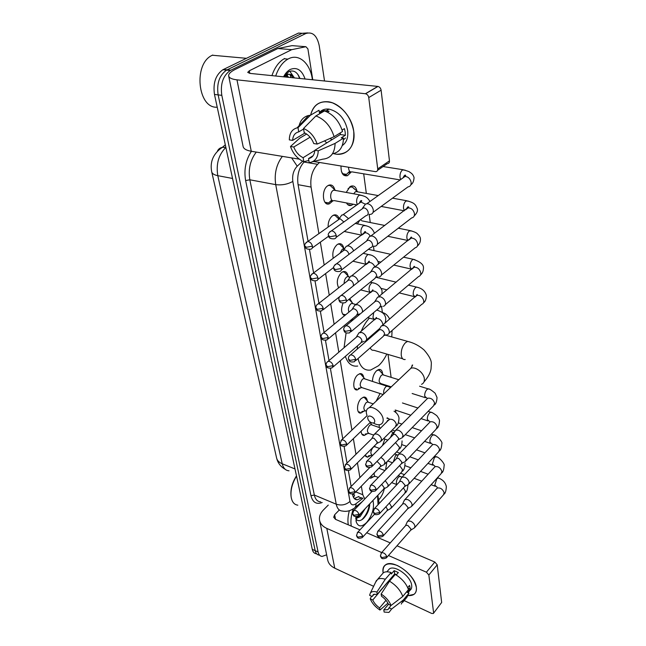 <?xml version="1.0" encoding="UTF-8"?>
<svg xmlns="http://www.w3.org/2000/svg" width="646" height="646" viewBox="0 0 646 646"><rect width="100%" height="100%" fill="white"/><g stroke="black" fill="none" stroke-linecap="round" stroke-linejoin="round"><path stroke-width="0.97" d="M332.561 201.164L329.525 203.732C322.62 206.97 320.925 189.795 327.837 185.693L328.741 185.208C331.673 184.304 333.691 185.83 334.79 189.787M328.111 227.077C328.031 222.046 329.517 218.259 332.569 215.699L333.74 215.07C336.235 214.335 338.036 215.53 339.142 218.655M333.207 258.279C332.109 252.739 333.417 248.193 337.131 244.624L338.544 243.865C341.193 243.227 342.945 244.705 343.801 248.282M338.641 287.858C336.186 282.504 337.147 277.392 341.524 272.523L343.171 271.651C345.675 271.126 347.306 272.564 348.065 275.971M344.641 315.636C341.225 313.649 340.684 309.474 343.026 303.119M360.516 387.866L357.343 389.901C352.425 391.04 352.651 379.024 357.666 374.898L360.04 373.63C362.026 373.445 363.246 374.753 363.69 377.555M363.956 411.147L360.848 413.052C356.172 414.005 356.56 402.515 361.38 398.412L363.884 397.064C365.757 396.943 366.888 398.211 367.275 400.883M367.291 433.676L364.255 435.469C362.39 435.501 361.34 434.08 361.114 431.205M370.538 455.503L367.566 457.19L365.047 455.244M373.687 476.643L370.788 478.234L369.464 477.83M350.988 172.28L347.483 175.688C343.091 176.519 340.926 173.29 340.999 165.998M353.233 204.233L351.481 205.323C349.413 206.009 347.742 205.218 346.474 202.941M346.216 192.419L350.051 186.702L351.044 186.161C354.105 185.297 356.116 187.049 357.06 191.434L355.308 191.822L353.717 193.792M355.51 233.86L351.699 233.045M372.476 381.318C372.556 377.006 373.921 373.477 376.578 370.715L378.968 369.415C381.1 369.246 382.327 370.772 382.65 374.002M376.109 401.198L380.058 393.519M379.25 427.507L379.186 424.745M382.44 445.562L384.879 439.118M385.549 469.941L386.914 461.825M352.748 494.028L354.573 495.006L353.588 497.573M361.34 486.172L362.777 494.723L364.788 498.995M319.552 162.477L317.622 164.302C312.204 170.229 310.023 177.82 311.073 187.065L318.898 233.618M320.335 242.161L324.179 265.03M325.616 273.581L329.25 295.214M330.687 303.773L334.127 324.252M335.565 332.811L338.827 352.199M340.264 360.767L351.917 430.099M353.362 438.682L355.978 454.259M357.424 462.835L359.903 477.588M345.497 137.969L343.979 139.399M395.861 412.528L395.53 410.121M391.121 377.353L388.028 354.436M382.384 312.535L381.576 306.527M377.692 277.723L377.579 276.9M374.034 250.616L373.445 246.215M370.255 222.531L369.149 214.375M366.33 193.42L363.69 173.822M370.521 422.258L370.747 423.469M349.801 298.67L352.183 302.691M360.928 219.341L361.114 220.31M316.233 553.751C314.222 553.477 312.898 551.999 312.276 549.318L315.183 550.65C315.805 553.339 317.113 554.817 319.124 555.084C317.113 554.817 315.805 553.339 315.183 550.65L218.138 94.897C216.531 83.552 219.341 75.291 226.568 70.107L302.126 33.301L307.641 32.898M312.276 549.318L214.48 94.445C212.865 83.14 215.667 74.896 222.886 69.736L298.509 33.059L302.126 33.301L226.568 70.107C219.341 75.291 216.531 83.552 218.138 94.897L315.183 550.65L318.098 551.999L221.812 95.342C220.221 83.972 223.04 75.679 230.259 70.479L305.76 33.544C312.551 31.436 317.041 35.506 319.237 45.753L324.526 80.992M290.167 74.758L290.918 77.568L290.167 74.758M326.642 554.817L322.031 556.432C320.028 556.166 318.712 554.688 318.098 551.999M384.354 488.675C383.288 493.14 381.431 496.847 378.774 499.794L378.613 499.972M352.474 494.069L352.571 494.61C353.249 498.009 354.807 499.754 357.246 499.842L361.93 497.767M304.468 161.54C299.058 167.443 296.902 174.985 298.008 184.158L308.053 241.305M309.482 249.445L313.609 272.927M315.022 280.978L318.946 303.289M320.351 311.267L324.082 332.488M325.471 340.402L329.016 360.581M330.397 368.43L342.768 438.82M344.116 446.507L347.023 463.069M348.372 470.708L351.141 486.478M358.813 496.499L354.315 498.559M416.347 587.384C416.815 593.085 414.151 595.822 408.361 595.596L414.021 594.336C415.959 592.875 416.735 590.557 416.347 587.384C414.038 578.283 407.707 570.983 397.355 565.508C387.422 561.988 382.65 564.241 383.03 572.275C382.513 568.803 383.369 566.316 385.597 564.806C393.051 558.871 415.321 575.045 416.347 587.384M383.167 572.986L383.03 572.275L383.167 572.986M377.87 495.256L379.17 503.525M328.273 505.067L323.412 509.977C320.319 513.174 319.027 516.566 319.544 520.135C320.23 523.736 322.653 526.49 326.803 528.404L381.697 552.54M319.665 520.733L327.643 559.719C328.346 563.385 330.728 566.211 334.765 568.189L373.622 586.326M404.178 600.594L431.665 613.434L433.329 613.514L441.662 602.46L433.523 613.264M428.847 575.005L426.408 572.195L434.798 562.036L437.213 564.822L428.847 575.005L433.587 612.707M388.456 555.503L426.408 572.195M437.213 564.822L441.662 602.46M434.798 562.036L396.999 545.789M390.265 542.89L366.71 532.764M359.975 529.865L335.549 519.36L333.699 517.252L334.644 514.773L339.32 509.969M390.959 605.439L387.858 609.646L383.781 609.921L388.504 604.276M386.001 600.312L379.598 607.918C376.4 605.673 374.123 603.049 372.766 600.029L389.926 579.486M392.792 577.346L392.461 576.523M407.723 587.634L409.556 585.429L409.992 587.287L410.057 588.966L407.246 592.358L408.966 593.149L406.964 597.219L402.789 602.274M387.883 570.644L389.352 568.948C394.763 564.612 410.896 576.313 411.672 585.26C411.97 587.594 411.397 589.289 409.96 590.355L408.014 592.705M396.256 575.005L398.364 572.542L394.173 570.66L391.306 573.987L391.08 572.534L385.299 579.252L376.901 592.051L377.28 594.247L394.674 573.939L396.604 574.601M381.729 574.633L383.409 572.703C385.266 571.565 387.826 571.508 391.08 572.534M395.287 574.431C401.901 578.501 406.294 583.564 408.458 589.604L402.773 596.468L391.048 605.48L388.432 604.236C387.067 601.168 384.758 598.495 381.495 596.234L381.132 594.037L389.514 581.182L395.287 574.431M375.673 582.086L377.627 579.365C379.477 578.235 382.036 578.202 385.299 579.252M389.514 581.182C396.143 585.308 400.568 590.404 402.773 596.468M371.531 596.21L370.223 598.818L372.766 600.029M379.598 607.918L379.961 610.058L387.931 603.17M379.961 610.058C375.253 606.933 372.007 603.178 370.223 598.818M374.179 594.15L372.153 596.508L369.601 595.297L370.392 592.996C371.668 591.461 373.84 591.147 376.901 592.051M381.132 594.037C385.953 597.203 389.263 601.014 391.048 605.48M372.153 596.508L373.38 594.506L377.28 594.247M389.005 607.781L391.621 609.025L403.298 600.005L408.966 593.149M403.298 600.005L401.319 604.067M391.621 609.025L388.973 612.416L384.136 612.069L383.781 609.921M407.86 587.965L410.057 588.966M394.173 570.66L394.674 573.939M377.555 495.595L378.047 504.712M355.801 518.06L358.982 516.154L362.64 511.341M369.754 503.832C369.56 509.436 367.413 514.369 363.31 518.633C360.097 521.322 357.601 521.346 355.809 518.722L360.137 516.647L365.16 508.677M372.952 500.456C374.559 507.772 372.467 515.12 366.662 522.493C361.784 527.168 358.328 527.015 356.293 522.033L355.865 516.647M360.444 503.525L361.082 502.604M351.295 526.135C350.407 521.136 351.085 515.371 353.338 508.822M348.315 524.851C347.556 520.797 347.903 516.081 349.349 510.703M297.814 505.172C294.237 504.712 292.016 502.007 291.152 497.04C290.401 490.177 292.194 483.208 296.538 476.134M291.112 496.734L291.047 496.257C290.32 489.507 292.129 482.707 296.482 475.86M367.017 513.788L369.076 508.693M358.021 516.937L360.912 513.166M361.647 519.868C366.016 515.516 368.551 510.34 369.27 504.34M374.672 420.716C374.179 416.444 366.936 413.965 367.784 418.333C368.277 422.565 375.479 425.084 374.672 420.716M366.993 415.483L366.403 413.319C366.032 410.436 366.96 408.579 369.181 407.747C373.824 405.938 382.48 412.931 383.118 419.044C383.433 421.83 382.545 423.639 380.454 424.479C378.411 425.116 376.053 424.632 373.38 423.025M376.376 332.464L373.945 333.699L371.716 336.509M382.052 312.462C385.299 313.116 387.826 315.321 389.651 319.076M392.065 330.502L391.767 336.929M386.817 354.081C384.467 358.918 381.697 362.81 378.508 365.749L370.659 370.045C364.417 370.901 360.202 367.073 357.997 358.578M370.198 347.847C370.99 349.736 372.209 350.544 373.84 350.261L402.66 358.748M357.254 349.074L357.496 345.86M361.251 331.204C363.464 325.891 366.193 321.53 369.431 318.115M357.731 366.04C351.965 366.839 347.839 363.609 345.36 356.366M344.052 347.734L346.095 332.892M350.786 321.789L352.999 318.341M414.256 528.129L414.982 526.24C414.466 524.051 413.004 522.364 410.581 521.177L407.876 521.096L407.174 522.065M386.679 557.522L410.485 530.439L411.001 529.074L407.82 525.408L405.858 525.335L405.422 525.828M411.332 506.739L412.148 504.704C411.615 502.451 410.121 500.739 407.674 499.56L405.01 499.487L404.218 500.553M383.264 535.865L407.505 508.991L408.086 507.522L404.848 503.799L402.926 503.743L402.434 504.284M389.037 419.698L387.64 420.481L386.235 422.629M408.296 484.621L409.209 482.441C408.668 480.115 407.15 478.371 404.662 477.216L402.062 477.152L401.166 478.315M379.727 513.457L404.42 486.826L405.074 485.251L401.788 481.464L399.906 481.407L399.341 482.013M405.147 461.753L406.173 459.411C405.615 457.013 404.073 455.236 401.546 454.098L399.026 454.041L398.009 455.309M376.069 490.249L401.223 463.901L401.965 462.205L398.614 458.353L396.781 458.305L396.143 458.975M380.639 371.757L379.404 370.376L377.975 370.158L376.465 370.82M383.708 375.06L382.537 374.696L381.261 375.391C378.532 379.582 378.451 382.327 381.019 383.627L391.242 386.873M401.869 438.093L403.031 435.574C402.458 433.095 400.891 431.294 398.324 430.171L395.893 430.115L394.746 431.512M372.274 466.21L397.904 440.168L398.735 438.351L395.328 434.435L393.567 434.387L392.825 435.129M387.39 334.628C388.811 334.184 389.449 333.061 389.28 331.261C388.642 328.418 386.954 326.488 384.217 325.471L381.358 325.867L380.454 327.385M355.623 360.67L383.256 336.364L384.62 333.925C384.152 331.866 382.933 330.469 380.954 329.726L379.598 329.67L378.338 330.768M383.377 306.301C384.976 305.873 385.686 304.662 385.509 302.683C384.855 299.736 383.135 297.774 380.357 296.78L377.603 297.16L376.545 298.864M351.036 331.673L379.21 307.924L380.752 305.308C380.268 303.176 379.024 301.755 377.014 301.036L375.027 301.294L374.365 302.166M361.97 220.859L384.814 225.47M379.186 276.868C380.97 276.464 381.778 275.172 381.592 272.983C380.922 269.931 379.17 267.928 376.343 266.976L373.719 267.323L372.484 269.229M346.272 301.504L374.987 278.378L376.731 275.567C376.23 273.355 374.963 271.909 372.92 271.215L371.03 271.457L370.247 272.442M359.41 220.843L357.432 223.887M354.662 189.23L352.215 186.985L350.164 187.13L348.049 188.721M357.868 191.886L352.215 186.985M373.541 246.183L374.809 246.263C376.804 245.908 377.708 244.519 377.522 242.097C376.828 238.931 375.043 236.888 372.161 235.976L369.706 236.283L368.252 238.406M341.306 270.101L370.586 247.644C372.031 247.394 372.685 246.392 372.548 244.632C372.039 242.339 370.739 240.861 368.664 240.199L366.888 240.417L369.706 236.283M346.878 203.014L351.02 203.805M341.403 171.36C342.582 174.137 344.286 175.139 346.514 174.372L349.639 171.295M369.254 214.343L370.239 214.415C372.459 214.125 373.477 212.639 373.283 209.958C372.572 206.672 370.747 204.588 367.816 203.716L365.555 203.983L363.86 206.332M336.13 237.373L365.991 215.667C367.598 215.457 368.333 214.383 368.196 212.437C367.663 210.063 366.347 208.553 364.231 207.915L362.592 208.101L365.555 203.983M348.541 167.233C348.662 170.81 349.809 172.353 351.989 171.868L400.149 179.919M390.709 508.644L391.484 506.65L389.352 503.081M362.672 537.141L386.914 510.849L387.471 509.403L385.904 506.803M374.276 472.904C373.986 475.149 374.454 476.336 375.681 476.457L378.29 477.467M375.488 446.959L374.51 446.596L372.96 447.452C370.368 451.409 370.198 454.033 372.467 455.317L372.653 455.39M387.414 487.092L388.278 484.952L385.258 480.624M358.877 515.314L383.571 489.248L384.192 487.698L381.689 484.363M365.337 455.866L366.871 456.399M372.112 425.011L371.046 424.64L369.552 425.456C366.88 429.517 366.742 432.206 369.149 433.506L373.638 435.105M383.999 464.821L384.968 462.536C384.467 460.372 383.094 458.7 380.833 457.505M354.945 492.728L380.106 466.921L380.801 465.265L377.038 461.365M361.865 434.128L363.545 434.685M365.628 398.953L364.457 397.573L363.109 397.274M368.632 402.361L367.461 401.965L366.04 402.741C363.27 406.923 363.173 409.669 365.733 410.985L366.371 411.203M380.454 441.799L381.544 439.345C380.954 436.93 379.428 435.178 376.957 434.08L374.656 433.999L373.582 435.291M350.875 469.351L376.513 443.834L377.296 442.058L373.977 438.246L372.314 438.182L371.62 438.86M358.28 411.696L360.113 412.269M362.01 375.625L360.702 374.131L359.281 373.848M365.03 378.952L363.746 378.548L362.398 379.267C359.547 383.587 359.491 386.397 362.212 387.721L383.159 394.52M354.581 388.521L356.592 389.118M350.39 300.794L349.139 299.203M353.459 303.838L351.795 303.402L350.738 303.967C348.477 306.479 347.871 309.192 348.929 312.123M364.845 341.354C366.193 340.926 366.775 339.844 366.581 338.108C365.927 335.355 364.287 333.473 361.663 332.464L358.99 332.803L358.134 334.192M333.061 367.001L360.726 343.066L361.978 340.717C361.502 338.73 360.315 337.365 358.417 336.631L357.117 336.566L355.97 337.551M342.768 314.239L345.731 314.739M346.24 274.082L344.253 272.039L342.493 271.918M349.316 277.021L347.516 276.585L346.579 277.086C344.891 278.644 344.092 280.784 344.189 283.505M362.422 312.107L362.495 310.435C361.817 307.585 360.153 305.671 357.488 304.694L354.912 305.009L353.919 306.559M328.176 338.956L356.39 315.531L357.795 313.011C357.303 310.952 356.091 309.563 354.161 308.853L352.991 308.788L351.699 309.854M341.936 246.409L339.731 244.212L337.89 244.148M344.463 248.855L342.267 249.235L340.006 253.2M358.28 281.947L358.255 281.713C357.553 278.757 355.857 276.811 353.144 275.866L350.689 276.157L349.534 277.885M353.233 285.96L353.451 284.248C352.942 282.108 351.707 280.703 349.752 280.017L347.976 280.219L347.257 281.099M341.233 295.392L352.038 286.905M337.47 217.718L335.032 215.368L333.11 215.36M353.604 250.866C352.619 248.266 350.964 246.61 348.638 245.924L346.329 246.183L344.988 248.096M348.937 254.395L348.929 254.363C348.404 252.15 347.152 250.713 345.166 250.05L343.494 250.236L342.655 251.221M325.075 202.44L328.58 202.973L331.769 200.05M332.827 187.954L330.138 185.442L328.136 185.507M335.944 190.538L335.04 190.021L333.15 190.409C329.282 192.734 330.211 202.416 334.103 200.575L356.858 204.919M348.533 218.639L343.955 214.795L341.807 215.021L340.272 217.121M343.85 221.99L340.394 218.905L338.843 219.067L337.866 220.157M337.212 154.232C349.09 153.861 354.597 146.214 353.733 131.291C352.094 117.362 339.909 103.19 328.386 101.785C318.946 100.978 313.019 105.427 310.597 115.125C313.746 103.877 321.014 99.775 332.399 102.819C343.858 108.027 350.972 117.524 353.733 131.291C356.083 146.553 345.796 157.293 333.522 153.603M324.583 140.844L326.763 142.919M291.814 49.653L277.901 48.539L291.814 49.653L305.897 46.706L307.908 48.902L312.753 79.789M277.554 48.652L235.273 69.388C230.735 71.649 228.531 73.806 228.652 75.848C229.007 77.891 231.777 79.224 236.969 79.838L365.386 93.735L377.797 86.419L249.849 73.378L247.717 72.368L249.316 70.785L291.475 49.774M277.901 48.539L292.057 45.64L305.897 46.706M228.716 76.188L243.074 146.351C243.502 148.733 246.231 150.373 251.27 151.269L299.308 159.15M308.19 160.612L308.893 160.725M313.593 161.5L375.617 171.666C377.111 171.578 377.821 170.649 377.724 168.872L389.465 160.854C389.546 162.614 388.835 163.543 387.342 163.632L377.595 170.31M377.797 86.419L377.958 86.443C379.67 86.911 380.72 88.163 381.116 90.198L368.745 97.57L377.724 168.872M368.745 97.57C368.333 95.511 367.267 94.243 365.547 93.759L365.386 93.735M381.116 90.198L389.465 160.854M327.256 110.2L327.587 109.004L327.256 110.2M340.337 132.85L340.313 134.546L314.844 150.284C314.416 155.024 312.317 157.786 308.53 158.569L313.108 155.718M314.828 150.445L303.111 157.689C298.904 155.605 295.787 152.052 293.769 147.005L310.072 137.21M332.06 139.641L330.001 138.486M342.105 130.064L344.439 128.635L345.15 131.986L345.384 135.256L341.241 137.832L343.486 138.155C343.204 147.207 339.53 152.416 332.456 153.796M319.382 112.501C321.886 109.772 325.132 108.641 329.105 109.126C338.843 111.629 345.021 118.735 347.621 130.452C348.404 137.485 346.627 142.524 342.291 145.56M327.522 112.146L329.145 111.201L323.694 110.523L319.455 112.977L319.027 110.256L310.419 115.23L298.024 127.714L298.735 131.889L303.604 129.022M319.673 112.848L320.15 111.718M328.37 109.554L328.459 109.053M324.502 110.942C333.223 114.197 339.231 121.052 342.525 131.501L334.095 136.694L317.17 144.074L313.754 143.557C311.719 138.381 308.538 134.756 304.209 132.672L303.515 128.481L315.902 115.941L324.502 110.942M306.64 134.045L299.728 138.155L290.482 146.497L293.769 147.005M298.88 126.85C300.059 120.649 303.265 116.869 308.513 115.497L310.419 115.23M315.902 115.941C324.663 119.252 330.728 126.172 334.095 136.694M303.111 157.689L303.798 161.71L308.845 160.45M303.798 161.71L303.442 161.565C297.418 158.763 293.098 153.74 290.482 146.497M304.985 133.044L292.614 140.384L289.319 139.883C289.408 133.278 291.992 129.265 297.079 127.868L298.024 127.714M303.515 128.481C309.902 131.195 314.457 136.395 317.17 144.074M292.614 140.384C292.929 135.636 294.964 132.801 298.735 131.889M314.844 150.284L318.252 150.817L335.096 143.388L343.486 138.155M335.096 143.388C334.765 153.199 330.647 158.456 322.742 159.174L312.389 161.799M318.252 150.817C317.905 157.915 314.893 161.847 309.208 162.606L308.53 158.569M340.313 134.546L345.384 135.256M323.694 110.523L323.816 111.338M275.697 76.018C278.466 67.878 282.536 62.242 287.906 59.109L288.455 58.818C299.098 53.109 310.451 63.615 312.398 79.757M292.953 77.77C290.845 74.298 288.261 73.337 285.201 74.896L284.692 75.227M284.224 76.882L287.308 74.71C290.159 73.652 292.533 74.718 294.415 77.924M287.123 77.181L285.895 75.453M288.576 77.326L286.711 74.984M286.59 74.879L285.532 74.193M283.578 76.817C285.379 73.313 287.607 70.858 290.256 69.445C296.966 66.837 301.908 70.026 305.082 79.006M299.946 78.489C297.41 72.061 293.704 69.768 288.835 71.617L283.659 76.793M283.933 76.858L287.308 74.71M271.934 75.63C274.695 67.515 278.765 61.903 284.143 58.778L284.7 58.487M217.218 107.179C197.757 108.924 192.944 63.631 212.332 55.241L212.76 55.039M287.518 75.792L287.082 74.807M287.058 74.758L286.307 73.394M293.276 76.276L289.796 71.23M299.679 78.457L297.879 74.403M355.76 491.897L362.777 494.723M298.105 184.683L311.073 187.065M303.975 162.033L317.622 164.302M327.029 203.845L326.924 203.224M217.395 151.172C218.356 149.081 219.995 147.813 222.329 147.353C213.309 153.546 209.764 161.686 211.702 171.771C212.09 173.637 214.125 174.937 217.799 175.672L282.221 463.78C279.015 462.431 277.134 460.453 276.569 457.853L211.767 172.046M225.309 144.817L222.329 147.353L225.858 147.361M225.866 147.409C218.606 154.693 215.917 164.116 217.799 175.672L232.544 178.458M294.996 468.948L282.221 463.78C283.319 468.213 285.597 470.554 289.045 470.805M214.48 94.445L221.812 95.342M223.411 69.461L230.784 70.204M322.192 502.507C316.467 504.728 312.721 502.459 310.952 495.708L245.625 180.565C243.784 169.817 245.714 160.055 251.415 151.293M305.76 33.544L302.126 33.301M302.611 161.193L297.217 166.2C293.526 170.164 292.073 175.244 292.832 181.437L349.987 501.433C350.915 505.059 352.934 505.81 356.043 503.678C356.059 506.375 355.066 508.127 353.063 508.927C349.68 511.091 346.143 511.802 342.445 511.043C339.247 510.865 337.18 508.58 336.251 504.203L314.336 495.03C315.329 499.374 317.452 501.659 320.707 501.877M349.987 501.433C345.949 504.897 341.371 505.818 336.251 504.203L275.721 184.635L249.832 179.79L314.336 495.03L310.952 495.708M292.832 181.437C287.559 184.32 281.85 185.386 275.721 184.635C274.138 173.863 276.351 164.439 282.359 156.372M256.276 152.093C250.277 159.974 248.129 169.204 249.832 179.79L245.625 180.565M356.043 503.678L363.02 498.203M291.645 157.899L297.217 166.2M358.433 496.79L361.55 498.066M326.803 528.404L334.765 568.189M334.644 514.773L335.524 519.352M421.523 384.322C423.631 383.417 424.567 381.6 424.349 378.863C423.929 372.863 415.572 366.306 410.896 368.277L408.288 370.747M410.267 342.154L407.642 341.395L405.535 342.622C402.401 346.006 400.98 350.221 401.255 355.268C401.764 358.425 403.072 359.83 405.187 359.499M380.437 556.044C381.455 558.265 381.592 559.646 386.268 557.991L386.76 556.634C385.581 553.792 383.829 552.492 381.52 552.734L381.124 553.162M386.76 556.634L381.891 557.627L380.405 555.843L381.52 552.734L405.858 525.335M439.022 478.242L438.23 477.951L436.777 478.864L434.774 485.138L437.197 487.27M414.845 527.467L443.447 494.852L444.19 492.728C442.639 489.038 440.33 487.488 437.269 488.069L436.656 488.764M376.925 534.371C377.862 536.535 378.12 537.989 382.795 536.39L383.344 534.936C382.182 532.07 380.429 530.754 378.088 530.98L377.627 531.448M383.344 534.936L378.386 535.938L376.893 534.177L378.088 530.98L402.926 503.743M436.688 457.037L435.832 456.73L434.419 457.602L432.384 463.973L435.275 466.557M411.995 505.996L441.089 473.68L441.921 471.41C440.402 467.704 438.085 466.129 434.984 466.695L434.282 467.462M373.283 511.947C374.179 514.071 374.51 515.589 379.194 514.038L379.816 512.472C378.677 509.597 376.917 508.257 374.535 508.459L374.018 508.983M379.816 512.472L374.769 513.489L373.251 511.753L374.535 508.459L399.906 481.407M434.282 435.154L433.345 434.823L431.98 435.662C430.422 437.584 429.735 439.74 429.921 442.13L432.699 444.505M409.055 483.797L438.642 451.82L439.571 449.398C438.093 445.683 435.775 444.085 432.634 444.618L431.827 445.474M369.52 488.731C370.053 489.345 369.544 492.656 375.455 490.895L376.158 489.216C375.043 486.317 373.283 484.96 370.869 485.146L370.279 485.711M376.158 489.216L371.022 490.241L369.488 488.538L370.869 485.146L396.781 458.305M431.794 412.552L430.769 412.213L429.469 413.004C427.878 414.918 427.176 417.106 427.369 419.569L429.945 421.757M406.019 460.84L436.098 429.251L437.148 426.659C435.703 422.928 433.393 421.313 430.212 421.806L429.299 422.75M365.62 464.676C366.129 465.314 365.701 468.584 371.571 466.921L372.362 465.112C371.28 462.205 369.52 460.832 367.081 460.978L366.403 461.607M372.362 465.112L367.13 466.162L365.579 464.482L367.081 460.978L393.567 434.387M429.227 389.199L428.104 388.844L426.869 389.586C425.246 391.492 424.535 393.721 424.737 396.256L427.329 398.453M402.87 437.084L433.466 405.93L434.645 403.152C433.248 399.422 430.939 397.774 427.725 398.219L426.683 399.268M348.485 359.071C349.09 360.355 349.01 362.745 354.404 361.744L355.72 359.313C354.783 356.406 353.071 354.929 350.568 354.88L349.413 355.76M355.72 359.313L350.075 360.411L348.452 358.893C348.267 357.198 348.969 355.857 350.568 354.88L379.598 329.67M418.027 287.47L416.444 287.066L415.556 287.591C413.795 289.432 413.036 291.806 413.262 294.713L415.087 297.039M389.094 333.126L421.798 304.282C423.227 303.798 423.881 302.675 423.76 300.915L423.728 300.632C422.532 296.942 420.312 295.174 417.05 295.335L415.273 296.877M343.777 330.049C344.326 331.285 344.318 333.699 349.656 332.843L351.141 330.227C350.253 327.336 348.557 325.834 346.062 325.713L344.754 326.666M351.141 330.227L345.384 331.341L343.745 329.88C343.575 328.039 344.35 326.65 346.062 325.713L375.802 300.971M414.966 259.732L413.246 259.321L412.463 259.773C410.67 261.598 409.895 264.012 410.137 267.016L411.575 269.406M385.315 304.654L418.568 276.545C420.166 276.076 420.901 274.873 420.78 272.935L420.74 272.644C419.617 268.978 417.429 267.186 414.183 267.242L412.156 268.922M338.875 299.857C339.368 300.963 339.336 303.467 344.698 302.78C345.998 302.514 346.555 301.577 346.377 299.962C345.529 297.087 343.874 295.561 341.395 295.367L339.901 296.385M346.377 299.962L340.507 301.093L338.843 299.696C338.706 297.693 339.554 296.248 341.395 295.367L371.878 271.15M411.793 230.969L409.265 230.937C407.432 232.738 406.641 235.192 406.891 238.309L408.03 240.635M381.39 275.083L415.2 247.773C416.985 247.337 417.809 246.045 417.687 243.905L417.647 243.607C416.581 239.981 414.441 238.148 411.227 238.108L408.934 239.924M333.772 268.413C334.03 270.779 335.944 271.796 339.521 271.465C340.975 271.239 341.605 270.238 341.419 268.445C340.62 265.595 338.988 264.036 336.542 263.77L334.854 264.844M341.419 268.445L335.427 269.592L333.748 268.251C333.102 267.064 334.03 265.571 336.542 263.77L367.8 240.134M408.498 201.132L405.946 201.011C404.073 202.787 403.265 205.283 403.532 208.513L404.412 210.693M377.304 244.341L411.68 217.912C413.666 217.508 414.603 216.135 414.482 213.769L414.441 213.455C413.432 209.877 411.349 208.012 408.183 207.859L405.591 209.805M328.459 235.645C328.661 237.93 330.542 238.996 334.119 238.834C335.734 238.657 336.445 237.583 336.251 235.596C335.492 232.778 333.909 231.187 331.495 230.84L329.589 231.971M336.251 235.596L330.13 236.759L328.426 235.491C327.756 234.127 328.782 232.576 331.495 230.84L363.577 207.859M405.074 170.14L402.498 169.938C400.577 171.683 399.761 174.226 400.035 177.569L400.698 179.531M373.049 212.364L408.014 186.88C410.218 186.541 411.26 185.063 411.147 182.455L411.098 182.132C410.153 178.603 408.135 176.705 405.034 176.439L402.119 178.514M356.535 535.704C357.472 537.706 357.577 539.184 362.228 537.625L362.753 536.196C361.607 533.426 359.919 532.134 357.682 532.32L357.246 532.764M362.753 536.196L357.908 537.173L356.503 535.526L357.682 532.32L374.648 514.119M400.916 476.627L400.044 476.288L398.469 477.216C396.878 479.171 396.208 481.286 396.442 483.563L396.902 484.613L391.646 482.619M391.347 507.958L404.703 493.439L405.47 491.218L403.419 487.908M352.643 513.861C353.532 515.807 353.669 517.349 358.368 515.847L358.95 514.313C357.827 511.535 356.14 510.227 353.871 510.388L353.378 510.873M358.95 514.313L354.032 515.306L352.611 513.683L353.871 510.388L371.975 491.485M397.952 455.147L396.991 454.8L395.465 455.68L393.357 461.85M388.133 486.333L401.683 472L402.539 469.626L399.616 465.58M348.614 491.259C349.478 493.205 349.672 494.747 354.363 493.326L355.025 491.679C353.927 488.885 352.231 487.552 349.938 487.698L349.381 488.231M355.025 491.679L350.019 492.688L348.582 491.089L349.938 487.698L369.714 467.631M394.181 432.61L392.372 433.45L390.321 437.641M384.822 463.981L398.558 449.858L399.519 447.323L395.497 442.615M344.439 467.865C345.012 468.407 344.302 471.572 350.221 470.005L350.964 468.245C349.89 465.435 348.194 464.086 345.876 464.199L345.239 464.781M350.964 468.245L345.86 469.262L344.407 467.696L345.876 464.199L372.314 438.182M381.39 440.871L395.32 426.974L396.394 424.277C394.948 420.611 392.695 418.947 389.635 419.294L388.666 420.247M387.253 417.833L389.449 419.173M340.119 443.632C340.668 444.165 339.99 447.298 345.909 445.861L346.749 443.972C345.707 441.153 344.011 439.781 341.669 439.861L340.951 440.499M346.749 443.972L341.556 444.997L340.095 443.463L341.669 439.861L367.049 415.677M388.456 386.397L387.188 385.993L385.864 386.744C384.144 388.666 383.425 390.919 383.692 393.495L383.797 393.915M326.182 365.426C326.844 365.789 325.495 368.85 331.955 367.962L333.15 365.62C332.205 362.794 330.55 361.356 328.168 361.3L327.118 362.107M333.15 365.62L327.659 366.686L326.149 365.265C325.907 363.682 326.577 362.358 328.168 361.3L357.117 336.566M377.934 310.346L376.949 309.822M382.852 324.962L382.771 323.783C381.52 320.141 379.323 318.365 376.206 318.47L374.591 319.835M373.711 312.559L372.952 317.557L374.632 319.762M321.175 337.341C321.756 337.697 320.618 340.749 326.924 339.998L328.273 337.478C327.361 334.668 325.721 333.207 323.347 333.086L322.152 333.95M328.273 337.478L322.669 338.569L321.143 337.196C320.909 335.484 321.643 334.111 323.347 333.086L352.991 308.788M374.179 283.166L372.362 282.69L371.434 283.206C369.569 285.064 368.793 287.47 369.108 290.417L370.505 292.646M379.065 296.393L379.057 296.361C377.853 292.735 375.689 290.934 372.58 290.95L370.756 292.436M315.975 308.158C316.5 308.513 315.49 311.534 321.676 310.928L323.194 308.231C322.33 305.437 320.707 303.943 318.341 303.765L317 304.686M323.194 308.231L317.485 309.337L315.942 308.013C315.724 306.156 316.524 304.742 318.341 303.765L348.719 279.952M370.279 254.992L368.301 254.492L367.501 254.944C365.588 256.785 364.796 259.232 365.127 262.284L366.242 264.44M409.782 239.246C410.824 237.211 411.429 236.606 411.607 237.413L374.906 266.887C373.477 263.843 371.45 262.357 368.834 262.405L366.783 264.012M310.556 277.804C310.783 280.081 312.664 281.042 316.209 280.703C317.557 280.477 318.123 279.516 317.921 277.812C317.089 275.026 315.498 273.516 313.149 273.266L311.638 274.243M317.921 277.812L312.091 278.927L310.532 277.659C309.854 276.609 310.726 275.139 313.149 273.266L344.294 249.994M366.234 225.761L363.415 225.624C361.461 227.44 360.654 229.928 360.993 233.093L361.873 235.096M370.279 236.032C368.777 233.804 367.009 232.721 364.966 232.786L362.664 234.506M304.928 246.207C305.106 248.419 306.963 249.429 310.516 249.235C312.002 249.049 312.64 248.016 312.422 246.142C311.63 243.38 310.08 241.838 307.762 241.515L306.059 242.541M312.422 246.142L306.479 247.273L304.896 246.069C304.201 244.834 305.154 243.316 307.762 241.515L339.707 218.849M362.035 195.423L359.176 195.181C357.173 196.973 356.35 199.501 356.705 202.787L357.367 204.564M365.256 204.152L360.961 202.02L358.385 203.845M236.969 79.838L251.27 151.269M249.316 70.785L249.816 73.378M345.029 315.321L343.268 314.836M357.343 389.901L355.098 389.167M360.848 413.052L358.796 412.35M364.255 435.469L362.374 434.798M367.566 457.19L365.854 456.544M370.788 478.234L369.544 477.749M347.483 175.688L343.462 175.001M351.481 205.323L347.718 204.604M276.674 458.28C277.893 463.109 280.76 466.8 285.274 469.359M222.886 69.736L230.259 70.479M355.155 507.28L362.107 501.789M354.46 498.704L357.246 499.842M387.858 609.646L388.771 608.564M386.881 571.799L389.352 568.948M377.627 579.365L383.409 572.703M370.392 592.996L376.481 580.407M355.978 520.644L356.293 522.033M385.282 335.104L407.642 341.395C413.642 342.808 419.125 345.675 424.083 349.987C429.275 355.97 431.69 360.678 431.31 364.11L431.052 368.874C430.365 373.008 427.999 377.369 423.962 381.972M369.181 407.747L410.896 368.277L412.624 364.974L411.986 365.353L412.382 365.999M405.066 465.661L410.848 467.801M420.538 471.394L428.12 474.204M437.487 477.677L438.23 477.951C442.833 479.631 445.538 482.546 446.346 486.688C446.095 490.839 445.328 493.342 444.036 494.198M407.876 521.096L437.358 487.916M405.535 525.626L407.424 521.508M400.56 473.187L404.42 474.64M414.143 478.306L421.749 481.173M431.148 484.718L435.267 486.268M410.808 530.132L413.65 528.363M401.869 444.634L406.52 446.289M416.492 449.842L424.907 452.838M434.532 456.262L435.832 456.73C438.553 456.197 445.352 464.361 444.125 465.459C443.891 469.529 443.099 472.032 441.751 472.953M434.984 466.695L405.01 499.487M402.571 504.042L404.517 499.915M396.507 451.966L399.858 453.177M409.855 456.811L418.301 459.871M427.951 463.376L432.901 465.168M407.884 508.644L410.67 506.965M389.409 419.407L389.013 418.947M398.364 422.88L401.909 424.091M412.18 427.595L421.523 430.785M431.415 434.169L433.345 434.823C436.05 434.241 443.116 442.373 441.84 443.536C441.589 447.597 440.774 450.084 439.401 451.021M398.267 475.618L402.054 477.152L432.537 444.723M399.511 481.722L401.513 477.596M392.211 430.075L394.924 431.019M405.276 434.629L414.651 437.891M424.583 441.347L430.47 443.398M404.864 486.422L407.569 484.847M402.45 402.967L417.946 408.022M428.137 411.349L430.769 412.213C431.423 412.035 433.426 413.182 436.769 415.644C438.804 418.35 439.7 420.102 439.474 420.893C439.207 424.931 438.368 427.418 436.971 428.363M399.026 454.041L430.002 422.024M396.353 458.628L398.421 454.493M395.239 410.024L410.775 415.2M421.014 418.608L427.951 420.917M401.747 463.44L404.348 461.971M377.975 370.158L377.49 370.013M383.385 374.817L379.404 370.376M382.537 374.696L398.784 379.735M419.601 386.203L428.104 388.844C429.089 388.601 431.439 390.063 435.138 393.212L437.027 397.5C436.777 401.449 435.913 403.928 434.459 404.937M395.893 430.115L427.394 398.55M393.083 434.726L395.223 430.583M380.365 383.571L379.905 383.676M412.14 393.503L425.359 397.694M398.517 439.643L401.005 438.295M376.424 277.417L396.184 282.181M408.417 285.128L416.444 287.066C421.83 288.213 425.141 291.023 426.376 295.48C426.239 299.268 425.286 301.706 423.51 302.796M382.351 325.39L417.292 294.81C417.227 294.124 416.815 294.576 416.064 296.191M378.887 330.009L381.358 325.867M381.277 288.439L386.946 289.844M399.228 292.896L414.078 296.579M384.37 335.516L386.179 334.701M368.357 249.356L390.757 254.33M403.572 257.173L413.246 259.321C420.142 261.687 423.542 264.464 423.469 267.646C423.461 270.94 422.484 273.355 420.53 274.905M378.693 296.7L414.482 266.653C414.425 265.853 413.925 266.386 412.98 268.243M375.027 301.294L377.603 297.16M378.104 261.485L380.914 262.131M393.777 265.078L411.009 269.027M380.494 306.987L382.077 306.317M361.243 220.431L360.46 219.688M398.299 228.2L409.927 230.549C414.231 231.712 416.759 232.835 417.502 233.917C419.383 235.709 420.36 237.332 420.449 238.77C420.611 241.652 419.601 244.051 417.437 245.973M371.03 271.457L373.719 267.323M387.802 236.275L407.836 240.465M376.465 277.344L377.797 276.819M350.164 187.13L349.599 187.033M355.857 191.523L378.225 195.576M392.526 198.169L406.479 200.696C414.433 202.771 415.378 204.144 417.316 208.803C417.905 210.927 416.88 213.293 414.231 215.909M370.99 235.895L408.684 207.035C408.062 206.349 407.327 207.051 406.471 209.143M381.197 206.429L404.291 210.79M350.673 171.973L348.549 172.829M383.086 166.547L402.902 169.704C407.602 170.996 409.944 171.86 409.911 172.312C412.035 173.411 413.424 175.203 414.07 177.674C413.771 181.348 412.721 183.674 410.913 184.659M366.928 203.643L405.034 176.439L405.712 175.437C405.099 174.549 404.202 175.357 403.039 177.86M346.514 174.372L342.961 173.766M378.814 468.237L384.943 470.563M405.341 492.761C406.867 491.687 407.723 489.022 407.909 484.783M375.237 476.393L371.539 476.99M387.277 510.526L390.111 508.854M375.286 446.79L374.502 445.837M374.51 446.596L379.565 448.445M394.601 453.928L398.041 455.188M402.401 471.249C404.016 470.135 404.88 467.413 405.018 463.093M371.951 455.252L368.382 455.874M387.729 460.994L392.485 462.762M383.99 488.877L386.76 487.294M371.87 424.818L370.029 422.613M371.046 424.64L380.736 428.032M390.749 431.528L394.133 432.699M399.373 449.027C401.037 447.856 401.933 445.151 402.062 440.895M368.567 433.434L365.135 434.088M383.603 438.658L387.818 440.16M380.591 466.501L383.28 465.015M368.341 402.135L364.457 397.573M367.461 401.965L373.251 403.903M374.656 433.999L389.49 419.206M396.248 426.069C397.928 424.915 398.848 422.209 399.01 417.954C398.445 415.112 396.789 412.867 394.036 411.195M371.878 438.481L374.05 434.411M365.079 410.913L361.784 411.591M386.881 418.196L387.657 418.463M377.078 443.366L379.678 441.985M364.683 378.693L360.702 374.131M363.746 378.548L390.66 387.422M361.477 387.657L358.344 388.343M346.66 445.134L370.449 422.209M352.918 303.475L348.993 299.316M351.795 303.402L355.994 304.508M384.604 323.444C385.452 322.443 385.824 320.626 385.71 317.985C384.62 313.601 382.384 312.058 376.747 309.999M375.504 319.059C376.029 317.614 376.384 317.178 376.578 317.743L359.87 332.383M356.487 336.865L358.99 332.803M345.344 314.86L342.687 314.126M357.448 314.852L358.708 315.191M367.687 317.638L373.751 319.285M379.913 328.289L366.403 340.006M361.736 342.332L363.779 341.427M348.695 276.617L344.253 272.039M347.516 276.585L349.801 277.142M370.271 282.173L372.362 282.69C377.111 283.441 380.349 286.121 382.077 290.724L381.867 294.067M371.7 291.669C372.379 290.006 372.815 289.505 373.008 290.159L355.873 304.613M352.304 309.071L354.912 305.009M360.662 289.917L369.972 292.275M357.537 314.723L359.402 313.94M344.318 248.791L339.731 244.212M343.074 248.799L344.302 249.073M363.165 253.337L368.301 254.492C373.049 255 376.384 257.649 378.322 262.446L378.403 264.117M367.752 263.253C368.745 261.242 369.286 260.669 369.35 261.525L351.739 275.785M347.976 280.219L350.689 276.157M352.902 261.202L366.056 264.271M323.089 309.805L339.699 296.611M338.851 219.059L335.032 215.368M355.284 223.443L364.086 225.252C367.655 226.366 371.498 226.31 374.414 233.109L374.446 233.295M363.666 233.755C364.32 231.857 364.966 231.203 365.612 231.785L347.451 245.835M343.494 250.236L346.329 246.183M344.253 231.462L361.752 235.184M317.808 279.492L333.699 267.452M335.04 190.021L330.138 185.442M332.674 200.64L330.8 201.342M333.683 190.126L359.693 194.89C365.402 196.537 366.678 196.505 370.021 201.439M359.426 203.11C360.371 200.825 361.154 200.066 361.784 200.858L360.961 202.02L343.018 214.714M338.843 219.067L341.807 215.021M328.58 202.973L324.938 202.263M312.301 247.943L328.612 236.21M377.958 86.443L365.547 93.759M326.585 110.595L329.105 109.126M297.079 127.868L308.513 115.497M286.251 75.017L285.177 74.912M287.906 59.109L284.143 58.778M246.417 58.31L212.332 55.241"/></g></svg>

